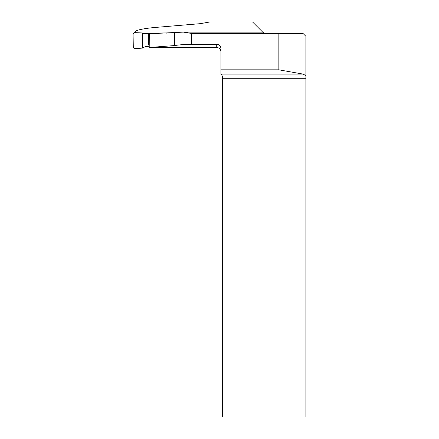 <?xml version="1.0" encoding="UTF-8"?>
<svg xmlns="http://www.w3.org/2000/svg" width="439" height="439" viewBox="0 0 439 439"><rect width="100%" height="100%" fill="white"/><g stroke="black" fill="none" stroke-linecap="round" stroke-linejoin="round"><path stroke-width="0.66" d="M134.702 32.623L134.702 32.102C135.393 30.346 141.594 28.848 153.304 27.613L200.387 23.651L209.93 21.95L252.529 21.95L263.01 32.431L264.624 33.435A4.214 4.214 0 0 0 265.99 33.666L278.847 33.666L278.847 69.823L220.938 69.823L220.938 74.279C221.827 74.784 222.386 75.903 222.611 77.637L222.611 417.05L305.879 417.05L305.879 78.279L222.611 78.279M264.624 33.435L191.503 33.435L183.42 32.118L150.577 33.66M142.927 33.161L166.288 32.92L166.118 33.507M212.827 21.95L220.938 21.95M149.227 47.489L216.723 47.489L216.723 44.29L191.503 44.29C185.115 44.355 179.474 44.783 174.574 45.568L149.216 47.489L149.298 33.666M147.098 46.386L149.227 46.282M216.723 44.29C219.308 44.569 220.713 46.013 220.938 48.614L220.938 69.823M305.879 78.279L305.884 36.3L303.245 33.666L278.847 33.666M305.884 75.727L303.261 74.131L278.847 69.823M142.604 32.969L136.309 32.695C133.736 32.162 132.671 33.199 133.116 35.806L133.302 47.977C136.282 48.405 139.382 48.433 142.604 48.054L142.604 32.969L142.604 48.054L134.208 48.422L133.116 47.385L133.116 33.638L134.213 32.601L142.604 32.969L143.383 33.419L159.17 33.501M149.227 46.199L145.501 46.49L142.604 48.054M184.012 32.129L262.709 32.129M191.503 33.435L191.503 44.29M220.938 74.131L303.261 74.131M174.574 45.568L174.574 32.634M216.723 47.489C219.286 47.736 220.691 49.141 220.938 51.703M262.752 32.118L183.7 32.118M148.958 45.629L149.024 37.079M148.415 33.666L148.706 44.569"/></g></svg>
